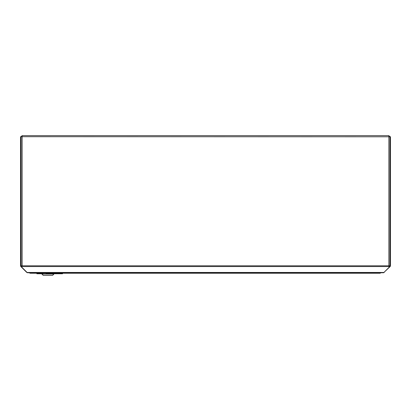 <?xml version="1.0" encoding="UTF-8"?>
<svg xmlns="http://www.w3.org/2000/svg" width="411" height="411" viewBox="0 0 411 411"><rect width="100%" height="100%" fill="white"/><g stroke="black" fill="none" stroke-linecap="round" stroke-linejoin="round"><path stroke-width="0.62" d="M389.921 265.789L389.921 136.704L390.45 136.704L390.45 265.789A1.058 1.058 0 0 1 390.142 266.534L389.232 266.693M389.51 266.42L389.767 266.164A0.529 0.529 0 0 0 389.921 265.804L388.863 265.804L388.863 135.645L22.137 135.645L22.137 136.704L389.921 136.796L389.921 265.804M389.885 266.79L384.09 272.288M383.643 272.734L384.239 272.436M388.863 266.554L388.863 265.804L21.079 265.804L21.079 136.796L22.137 136.704L22.137 266.554L389.232 266.554L389.232 266.179L388.863 266.179M22.137 266.179L21.768 266.179L21.768 266.554L22.137 266.554M383.925 272.452L383.509 272.765L27.491 272.765L27.075 272.452L383.925 272.452L389.232 267.145L389.232 266.554M21.768 266.554L21.768 267.145L27.075 272.452M22.137 135.645L21.079 136.704L21.608 136.735M22.137 136.175L21.608 136.704M21.079 136.796L21.079 142.514M389.921 142.514L389.921 136.704L388.863 135.645M389.921 136.704L388.863 136.175M21.079 136.704L20.55 136.704L20.55 265.789A1.058 1.058 0 0 0 20.858 266.534L26.761 272.436L27.511 272.75M21.079 265.804A0.529 0.529 0 0 0 21.233 266.164L21.49 266.42L21.115 266.79M21.768 266.693L21.49 266.42M380.776 272.765L380.108 273.238L30.311 273.238L30.311 272.765M29.428 272.765A1.058 1.058 0 0 0 30.311 273.238M380.108 273.238L380.992 272.765M43.206 275.355L52.613 275.355L53.933 273.767L53.933 274.034L41.886 274.034L43.206 275.355L41.886 273.767M42.77 273.238L42.77 273.767L42.754 273.238L42.744 273.767L42.713 273.238L42.723 273.767L41.516 273.767L41.516 273.238M51.031 273.238L51.031 273.767L46.166 273.767L46.166 273.238M57.427 273.238L57.427 273.767L53.317 273.767L53.317 273.238M54.303 273.767L54.303 273.238M53.317 273.767L51.534 273.767L51.534 273.238M57.191 273.767L57.191 273.238M55.444 273.767L55.444 273.238M57.694 273.238L57.694 273.767L62.554 273.767L62.554 273.238M41.516 273.767L37.74 273.767L37.74 273.238M38.829 273.767L38.829 273.238M42.693 273.767L42.693 273.238M37.74 273.767L36.867 273.767L36.867 273.238M39.548 273.767L39.548 273.238M40.761 273.767L40.761 273.238M52.613 275.355L53.933 274.034M38.901 273.767L38.901 273.238"/></g></svg>
